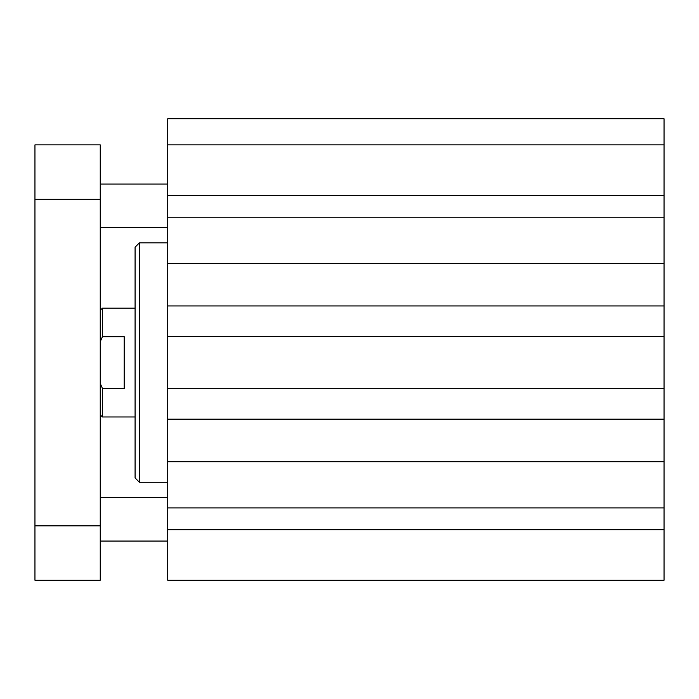 <?xml version="1.0" encoding="UTF-8"?>
<svg xmlns="http://www.w3.org/2000/svg" width="699" height="699" viewBox="0 0 699 699"><rect width="100%" height="100%" fill="white"/><g stroke="black" fill="none" stroke-linecap="round" stroke-linejoin="round"><path stroke-width="1.05" d="M664.05 144.876L664.05 118.76L167.734 118.76L167.734 580.24L664.05 580.24L664.05 144.876L167.734 144.876M139.433 482.284L139.433 242.833L135.082 247.193L135.082 477.933L139.433 482.284L167.734 482.284M139.433 242.833L167.734 242.833M664.05 529.693L167.734 529.693M664.05 507.902L167.734 507.902M664.05 461.707L167.734 461.707M664.05 419.155L167.734 419.155M664.05 388.679L167.734 388.679M664.05 336.437L167.734 336.437M664.05 305.961L167.734 305.961M664.05 263.409L167.734 263.409M664.05 217.223L167.734 217.223M664.05 195.432L167.734 195.432M100.254 541.061L167.734 541.061M100.254 227.594L167.734 227.594M100.254 525.823L100.254 580.24L34.95 580.24L34.95 144.876L100.254 144.876L100.254 525.823L34.95 525.823M100.254 199.302L34.95 199.302M100.254 341.68L102.43 336.708L124.204 336.708L124.204 388.408L102.43 388.408L100.254 383.436M135.082 416.98L102.43 416.98L102.43 388.408M102.43 336.708L102.43 308.137L135.082 308.137M100.254 497.522L167.734 497.522M100.254 184.064L167.734 184.064M100.254 414.804L102.43 416.98M100.254 310.321L102.43 308.137"/></g></svg>
